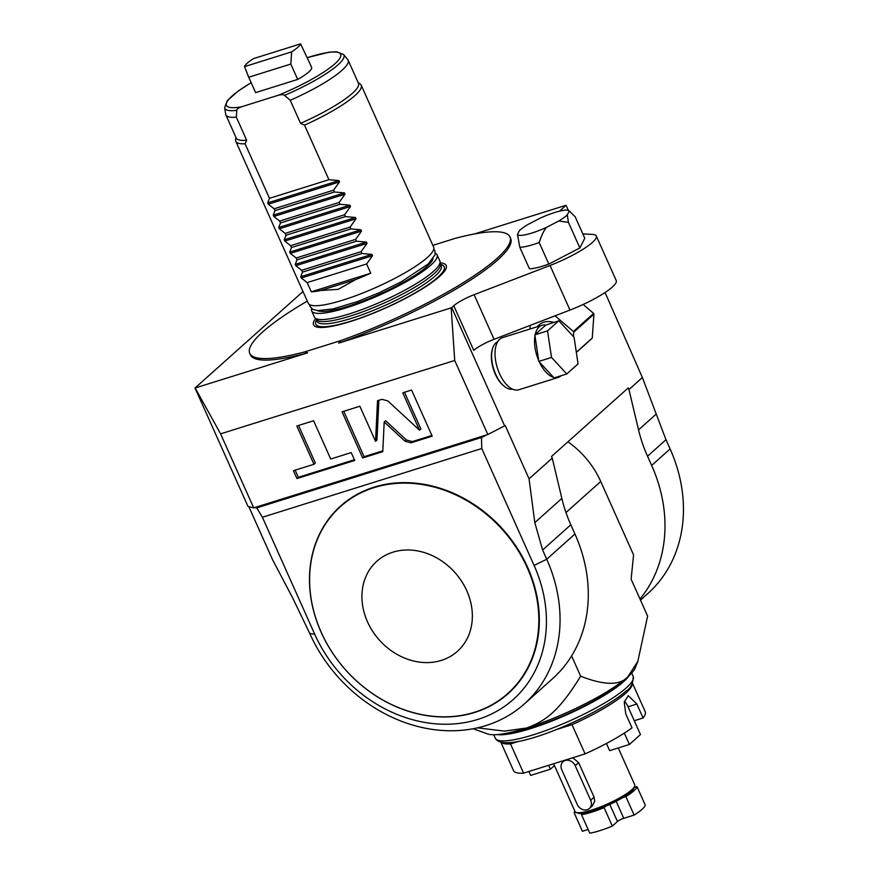 <?xml version="1.0" encoding="UTF-8"?>
<svg xmlns="http://www.w3.org/2000/svg" width="877" height="877" viewBox="0 0 877 877"><rect width="100%" height="100%" fill="white"/><g stroke="black" fill="none" stroke-linecap="round" stroke-linejoin="round"><path stroke-width="1.32" d="M300.603 43.85A30.739 5.953 -24.1 0 1 291.624 51.875L244.508 66.641A30.739 5.953 155.9 0 1 253.475 58.616L300.603 43.85L311.62 67.299A30.739 5.953 -24.1 0 1 297.687 79.434L290.813 64.054L248.739 77.231L244.508 66.641M291.624 51.875L290.813 64.054M358.145 82.581L360.184 84.017A68.691 13.298 155.9 0 1 361.214 85.222A68.691 13.298 155.9 0 1 304.527 125.148L300.559 123.35L290.243 100.285L284.532 95.385C283.94 94.486 281.868 94.442 278.316 95.253L241.394 106.83C238.062 108.167 236.538 109.34 236.801 110.349L236.341 117.178L246.667 140.243L245.078 143.773L269.48 198.323L328.919 179.697L338.939 180.574L339.52 181.879L268.296 204.198L274.161 208.781L274.983 210.623L334.422 191.997L344.442 192.874L345.023 194.179L273.799 216.498L279.664 221.081L280.487 222.922L339.925 204.297L349.945 205.174L350.526 206.479L279.303 228.798L285.168 233.381L285.99 235.233L345.428 216.608L355.448 217.485L356.029 218.79L284.806 241.098L290.671 245.692L291.493 247.533L350.932 228.908L360.951 229.785L361.532 231.09L290.309 253.409L296.174 257.991L296.996 259.833L356.435 241.208L366.454 242.085L367.035 243.389L295.812 265.709L301.677 270.291L302.499 272.144L361.938 253.519L371.958 254.385L372.539 255.7L301.315 278.009L307.18 282.602L311.302 291.822A68.691 13.298 -24.1 0 0 320.62 290.528L338.215 289.322L355.854 279.489A68.691 13.298 -24.1 0 0 370.752 273.196L311.302 291.822M247.895 75.389L255.503 92.403A30.739 5.953 -24.1 0 0 255.624 92.611L248.739 77.231M297.687 79.434L255.624 92.611M304.527 125.148L328.919 179.697M245.078 143.773A68.691 13.298 155.9 0 1 235.803 141.318A68.691 13.298 155.9 0 1 235.595 139.75L235.88 137.272M300.559 123.35A66.97 12.969 -24.1 0 0 358.452 83.26L348.136 60.195A66.97 12.969 -24.1 0 0 347.763 59.603L343.554 54.473L336.691 51.776L329.149 52.181L307.279 57.608M251.162 82.712L238.226 91L227.209 100.756L224.655 107.652L225.674 114.218A66.97 12.969 -24.1 0 0 225.86 114.887L236.187 137.952A66.97 12.969 -24.1 0 0 246.667 140.243M290.243 100.285A66.97 12.969 -24.1 0 0 348.136 60.195M225.86 114.887A66.97 12.969 -24.1 0 0 236.341 117.178M361.214 85.222L433.633 247.117A68.691 13.298 155.9 0 1 406.413 271.98A68.691 13.298 155.9 0 1 343.039 300.087A68.691 13.298 155.9 0 1 308.222 303.212L235.803 141.318M301.315 278.009L300.734 276.704L302.499 272.144M295.812 265.709L295.231 264.405L296.996 259.833M290.309 253.409L289.728 252.105L291.493 247.533M284.806 241.098L284.225 239.794L285.99 235.233M279.303 228.798L278.722 227.494L280.487 222.922M273.799 216.498L273.218 215.194L274.983 210.623M268.296 204.198L267.715 202.883L269.48 198.323M274.161 208.781L333.6 190.156L339.52 181.879M333.6 190.156L334.422 191.997M279.664 221.081L339.103 202.455L345.023 194.179M339.103 202.455L339.925 204.297M285.168 233.381L344.606 214.755L350.526 206.479M344.606 214.755L345.428 216.608M290.671 245.692L350.109 227.066L356.029 218.79M350.109 227.066L350.932 228.908M296.174 257.991L355.613 239.366L361.532 231.09M355.613 239.366L356.435 241.208M301.677 270.291L361.116 251.666L367.035 243.389M361.116 251.666L361.938 253.519M307.18 282.602L366.619 263.977L372.539 255.7M366.619 263.977L370.752 273.196M317.331 310.568A64.229 12.431 155.9 0 0 368.187 298.991A64.229 12.431 155.9 0 0 427.121 266.323A64.229 12.431 -24.1 0 0 433.041 258.803M311.609 308.561A68.691 13.298 -24.1 0 0 311.664 310.897A68.691 13.298 -24.1 0 0 346.47 307.783A68.691 13.298 -24.1 0 0 409.855 279.675A68.691 13.298 -24.1 0 0 437.064 254.801A68.691 13.298 -24.1 0 0 435.365 253.212M440.024 261.631L440.418 264.207A68 13.166 -24.1 0 1 350.537 315.983A68 13.166 155.9 0 1 316.444 319.666L314.788 317.649A68.691 13.298 155.9 0 0 349.221 313.933A68.691 13.298 -24.1 0 0 440.024 261.631A68.691 13.298 -24.1 0 0 439.815 260.951L437.064 254.801M314.788 317.649A68.691 13.298 155.9 0 1 314.415 317.046L311.664 310.897M315.588 318.625A72.648 14.065 155.9 0 0 350.372 321.519A72.648 14.065 -24.1 0 0 426.386 286.253A72.648 14.065 -24.1 0 0 440.21 262.881M307.29 301.129A142.534 27.593 -24.1 0 0 249.759 353.354A142.534 27.593 -24.1 0 0 304.571 351.94L340.813 340.583A142.534 27.593 -24.1 0 0 509.975 236.954A142.534 27.593 -24.1 0 0 455.163 238.369L432.843 245.363M195.22 388.062L220.587 433.852L253.705 507.882L247.994 506.435L195.023 388.018L307.684 352.828L304.571 351.94M340.813 340.583L338.708 343.104L451.173 307.871L454.724 360.48L220.587 433.852M454.724 360.48L487.842 434.521L253.705 507.882M405.064 441.252L410.94 442.841L432.208 436.176L411.565 390.035L402.773 392.797L419.491 430.168L387.809 400.91L381.933 399.32L377.527 400.701L375.553 441.328L359.855 406.237L342.052 411.817L362.683 457.958L382.767 451.666L384.203 421.98L405.064 441.252L406.457 440.002L412.333 441.591L431.89 435.463M330.717 459.022L313.593 420.741L296.832 425.992L313.955 464.273L293.444 470.697L296.952 478.557L354.747 460.447L351.228 452.587L330.717 459.022M254.593 507.608A209.504 40.561 -24.1 0 0 256.731 507.904L481.462 437.491A209.504 40.561 -24.1 0 0 486.943 434.806M256.731 507.904L262.398 517.255L314.7 634.17A133.545 112.004 -131.8 0 0 477.888 719.403A133.545 112.004 -131.8 0 0 534.082 565.435L481.78 448.509L481.462 437.491M314.7 634.17A209.504 40.561 155.9 0 1 309.767 633.49A144.245 120.982 -131.8 0 0 524.38 703.902A144.245 120.982 -131.8 0 0 546.722 559.241L542.6 550.011L534.806 522.604L529.061 478.842L505.218 425.542L487.842 434.521M451.173 307.871L451.732 307.586L504.703 426.003M559.658 211.116L565.895 205.317L474.479 233.962M582.843 233.929L592.556 234.433A42.929 8.31 155.9 0 1 596.294 235.99A42.929 8.31 155.9 0 1 550.032 265.468L474.106 294.705L494.058 339.311A20.61 3.99 -24.1 0 0 473.744 350.351L453.793 305.744A20.61 3.99 155.9 0 1 474.106 294.705M453.793 305.744L451.732 307.586M509.975 236.954L510.666 238.489A142.534 27.593 155.9 0 1 338.708 343.104M568.844 210.666A28.393 5.503 -24.1 0 1 569.217 211.061L575.137 216.707L584.773 238.237L579.883 247.95L548.816 264.065A34.346 6.654 155.9 0 1 529.445 268.8L519.809 247.27L517.485 234.466L519.403 230.651A28.393 5.503 155.9 0 1 527.976 224.49L540.188 218.154A28.393 5.503 -24.1 0 1 568.844 210.666L570.16 211.598L569.217 211.061L567.287 214.876L568.439 222.352L558.726 221.026L546.503 227.362C544.08 230.059 541.646 235.113 539.191 242.534L548.816 264.065M566.093 205.361L568.351 210.414M605.075 292.512L642.381 377.548L665.983 439.717L647.522 456.226A137.382 115.216 48.2 0 1 638.544 429.873L628.952 389.552L642.381 377.548M195.023 388.018L302.993 291.515M307.684 352.828A142.534 27.593 155.9 0 1 250.449 354.889L249.759 353.354M309.767 633.49L292.907 598.399L272.352 559.274L248.816 506.643M262.398 517.255L481.78 448.509M374.019 487.184A125.762 105.47 48.2 0 1 527.691 567.441A125.762 105.47 48.2 0 1 474.775 712.431A125.762 105.47 48.2 0 1 321.103 632.174A125.762 105.47 48.2 0 1 374.019 487.184M529.061 478.842L552.258 458.112L561.85 498.432A137.382 115.216 48.2 0 0 570.817 524.786L574.95 534.005A144.245 120.982 48.2 0 1 571.596 655.93A144.245 120.982 48.2 0 1 552.598 678.677L524.38 703.902M477.537 727.844L504.516 731.111L526.638 727.998C546.667 720.708 559.8 709.866 580.662 676.211L571.596 655.93M567.934 441.822A82.427 69.13 48.2 0 1 600.734 481.484L633.578 554.911L631.122 579.182L647.632 616.092L637.82 661.379L627.811 676.869A82.427 15.961 155.9 0 1 526.638 727.998A82.427 15.961 155.9 0 1 487.634 733.95L473.163 728.743M580.662 676.211C604.198 685.43 619.918 685.65 627.811 676.869A82.427 15.961 155.9 0 0 635.156 667.956L637.82 661.379M552.258 458.112L551.523 456.478L628.228 387.919L628.952 389.552M497.687 341.712A24.896 12.673 72.6 0 0 495.834 342.929A24.896 12.673 72.6 0 0 492.655 348.301L492.359 349.265A23.865 12.146 72.6 0 0 503.869 386.001L504.659 386.625A24.896 12.673 72.6 0 0 512.552 389.158M640.495 600.109L647.763 593.619A144.245 120.982 48.2 0 0 670.116 448.947L665.983 439.717M670.116 448.947L651.655 465.446A144.245 120.982 48.2 0 1 639.991 598.991M651.655 465.446L647.522 456.226M623.328 680.585A72.977 14.131 -24.1 0 1 621.431 682.372A72.977 14.131 155.9 0 1 564.952 715.073A72.977 14.131 155.9 0 1 504.933 733.556M497.412 734.586A75.554 14.635 155.9 0 0 559.033 718.153A75.554 14.635 155.9 0 0 623.547 681.714A75.554 14.635 -24.1 0 0 629.105 675.674M519.151 741.229L510.524 743.926A72.122 13.966 155.9 0 1 501.205 742.37M510.524 743.926L523.591 773.152L585.08 753.88L572.012 724.665L555.525 729.828M572.012 724.665A72.122 13.966 -24.1 0 0 632.383 683.698M585.08 753.88A72.122 13.966 -24.1 0 0 631.999 727.866L625.772 713.933L624.249 702.28L628.25 695.647L636.845 704.034L643.082 717.967A72.122 13.966 -24.1 0 0 645.209 711.686L632.547 683.391M643.082 717.967L634.268 720.73L628.042 706.796A13.637 6.939 72.6 0 0 624.457 701.227M624.314 733.106L629.39 744.463L640.462 734.564L634.268 720.73M523.591 773.152A72.122 13.966 155.9 0 1 513.527 770.587L500.877 742.293M554.461 765.577L550.405 769.217L530.662 775.4L528.908 771.486M550.405 769.217L548.651 765.303M606.435 743.477L609.647 750.646L629.39 744.463M605.579 806.281L604.078 807.629A34.346 6.654 155.9 0 1 581.517 814.7L583.008 813.352A30.991 5.996 -24.1 0 0 592.995 810.984A30.991 5.996 -24.1 0 0 605.579 806.281A30.991 5.996 -24.1 0 0 622.823 797.566A30.991 5.996 -24.1 0 0 633.797 788.412L634.674 786.241A32.712 6.336 -24.1 0 1 591.613 810.074A32.712 6.336 155.9 0 1 576.123 812.431A32.712 6.336 155.9 0 1 575.027 811.554L553.639 763.735M590.67 800.284A8.156 6.841 48.2 0 1 589.41 808.462A8.156 6.841 48.2 0 1 577.274 804.483L561.795 769.885A8.156 6.841 48.2 0 1 563.056 761.696A8.156 6.841 48.2 0 1 575.191 765.687L590.67 800.284L594.102 797.215L578.623 762.617L572.725 757.761M594.091 797.193L594.727 801.249L592.457 805.744L589.41 808.462M634.674 786.241A32.712 6.336 -24.1 0 0 634.751 784.838L618.252 747.949M634.148 787.546L637.009 786.647A34.346 6.654 155.9 0 1 625.86 796.623L634.115 815.073L623.766 818.318A5.152 0.998 -24.1 0 0 617.452 821.508L612.332 826.079A34.346 6.654 155.9 0 1 589.772 833.15L581.517 814.7M604.078 807.629L612.332 826.079M625.86 796.623L622.823 797.566M637.009 786.647L645.264 805.097A34.346 6.654 155.9 0 1 634.115 815.073M583.008 813.352A30.991 5.996 155.9 0 1 578.327 813.22L576.123 812.431M588.127 829.478L582.405 831.275L574.15 812.826A34.346 6.654 155.9 0 1 574.895 811.247M575.816 812.299L574.15 812.826M596.294 235.99L616.246 280.585A42.929 8.31 155.9 0 1 569.984 310.063L494.058 339.311M492.655 348.301A24.896 12.673 72.6 0 0 504.659 386.625M541.942 325.29A27.308 13.9 72.6 0 0 535.211 334.51L534.97 335.748A27.308 13.9 72.6 0 0 538.697 360.524L539.344 361.982A27.308 13.9 72.6 0 0 553.584 377.362L554.1 377.91L566.794 373.942L578.064 363.856L574.073 337.294L558.802 320.796L545.724 325.115A27.308 13.9 72.6 0 0 541.942 325.29L502.444 337.667A27.308 13.9 72.6 0 0 499.517 373.635A27.308 13.9 72.6 0 0 518.767 389.772L558.265 377.406A27.308 13.9 72.6 0 0 561.137 375.707M554.944 377.647A27.308 13.9 72.6 0 0 558.265 377.406M536.79 326.902L538.917 325.005A18.549 15.556 48.2 0 1 543.839 322.221A18.549 15.556 -131.8 0 1 553.672 322.407M539.344 361.982L553.584 377.362M538.829 361.423L551.523 357.443L566.794 373.942M534.97 335.748L538.697 360.524M534.838 334.85L547.533 330.881L551.523 357.443M545.724 325.115L535.211 334.51M558.802 320.796L547.533 330.881M530.245 325.367L529.982 329.039M573.415 336.582L573.722 332.219A27.132 22.758 -131.8 0 0 573.394 331.484L555.042 315.819M576.342 352.433L591.843 338.577A27.132 22.758 -131.8 0 0 592.26 338.04L593.937 314.141A27.132 22.758 -131.8 0 0 593.619 313.418L583.15 304.472M576.321 352.28L592.26 338.04M573.722 332.219L593.937 314.141M573.394 331.484L593.619 313.418M373.975 487.645A125.422 105.185 48.2 0 1 527.23 567.693A125.422 105.185 48.2 0 1 474.457 712.288A125.422 105.185 -131.8 0 1 321.201 632.24A125.422 105.185 -131.8 0 1 373.975 487.645M392.94 552.17A60.425 50.68 -131.8 0 0 367.507 621.837A60.425 50.68 -131.8 0 0 441.35 660.403A60.425 50.68 48.2 0 0 466.772 590.736A60.425 50.68 48.2 0 0 392.94 552.17M568.439 222.352L579.883 247.95M539.191 242.534A34.346 6.654 155.9 0 1 519.809 247.27M558.726 221.026A28.393 5.503 -24.1 0 0 567.287 214.876M517.485 234.466A28.393 5.503 -24.1 0 0 546.503 227.362M384.203 421.98L385.595 420.73L406.457 440.002M362.683 457.958L364.087 456.709L382.8 450.844M343.762 411.28L364.087 456.709M375.553 441.328L376.946 440.09L378.875 400.285M419.491 430.168L420.883 428.93L404.483 392.26M295.154 470.16L298.344 477.307L354.429 459.734M298.542 425.455L315.347 463.023L313.955 464.273M296.952 478.557L298.344 477.307M355.854 279.489L320.62 290.528M278.316 95.253A62.563 12.114 -24.1 0 0 338.96 59.559A62.563 12.114 -24.1 0 0 307.312 57.663M251.195 82.767A62.563 12.114 -24.1 0 0 241.394 106.83M284.532 95.385A65.216 12.629 -24.1 0 0 343.554 54.473M224.655 107.652A65.216 12.629 -24.1 0 0 236.801 110.349M338.939 180.574L267.715 202.883M316.213 319.381L317.101 321.388A68 13.166 155.9 0 0 351.567 318.296A68 13.166 -24.1 0 0 414.317 290.473A68 13.166 -24.1 0 0 441.252 265.852L440.364 263.845M440.649 264.492A70.346 13.626 -24.1 0 1 422.911 288.193A70.346 13.626 -24.1 0 1 351.436 320.982A70.346 13.626 155.9 0 1 316.498 320.028M574.95 534.005L546.722 559.241A209.504 40.561 155.9 0 1 534.082 565.435M565.972 512.552L600.734 481.484M570.817 524.786L542.6 550.011M561.85 498.432L534.806 522.604M633.205 676.452C633.117 683.643 630.629 688.588 625.761 691.306C599.32 714.854 504.637 756.566 495.264 738.16A75.554 14.635 -24.1 0 0 551.403 728.48A75.554 14.635 -24.1 0 0 626.299 687.864A75.554 14.635 -24.1 0 0 633.205 676.452L631.681 673.054M628.042 706.796L636.845 704.034M575.191 765.687L578.623 762.617M609.8 804.406L617.452 821.508M616.158 801.293L623.766 818.318M655.821 414.426L638.544 429.873M550.032 265.468L569.984 310.063M410.94 442.841L412.333 441.591M371.958 254.385L300.734 276.704M366.454 242.085L295.231 264.405M360.951 229.785L289.728 252.105M355.448 217.485L284.225 239.794M349.945 205.174L278.722 227.494M344.442 192.874L273.218 215.194M372.703 288.906L379.993 285.65M309.526 304.593L309.987 306.435L312.837 309.373L317.748 310.601L333.15 308.879L357.246 301.644L378.875 292.874L401.238 281.835L428.14 264.01L435.145 254.637L434.893 250.658L433.786 249.013M493.74 734.751L495.264 738.16M563.056 761.696L564.635 760.293"/></g></svg>
